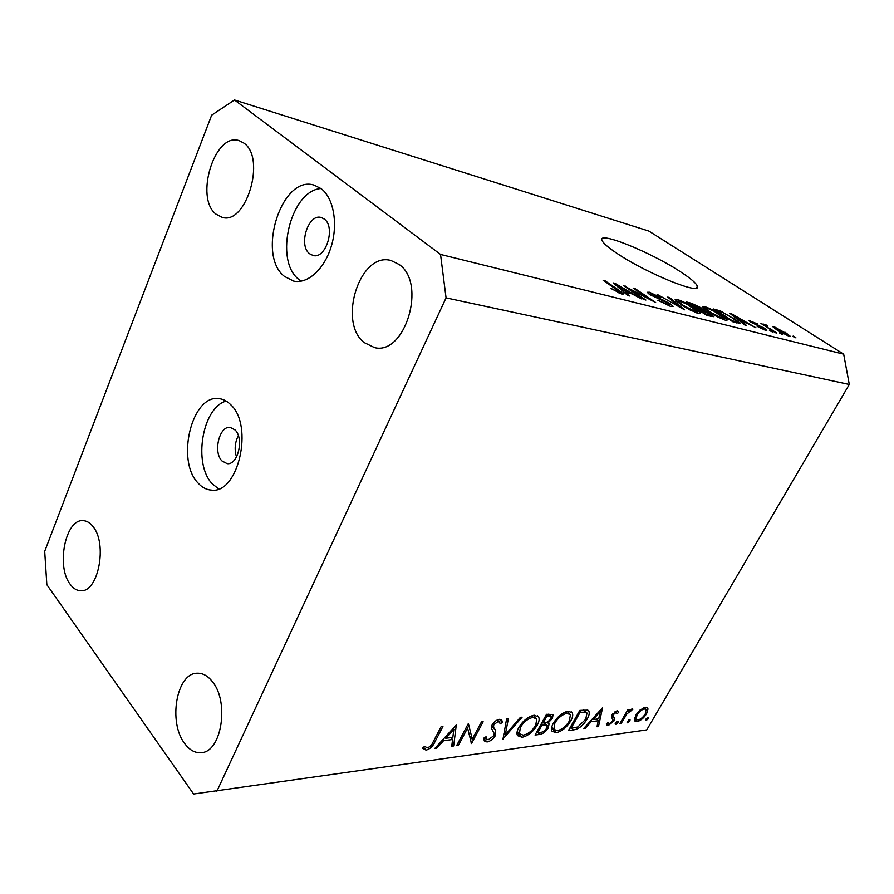 <?xml version="1.0" encoding="UTF-8"?>
<svg xmlns="http://www.w3.org/2000/svg" width="894" height="894" viewBox="0 0 894 894"><rect width="100%" height="100%" fill="white"/><g stroke="black" fill="none" stroke-linecap="round" stroke-linejoin="round"><path stroke-width="1.34" d="M221.969 460.946L227.121 463.651C237.893 465.405 244.308 438.496 235.077 429.958L230.227 427.421C219.388 425.544 212.895 452.152 221.969 460.946M197.999 482.983C201.943 487.398 206.413 489.778 211.397 490.113C238.162 494.281 254.041 425.745 230.753 404.758C227.255 401.205 223.411 399.171 219.231 398.668C192.042 393.74 175.671 460.332 197.999 482.983M226.182 401.093C202.2 407.318 192.813 464.12 212.291 483.833L218.65 488.917M284.482 276.436L293.757 281.129C307.737 284.147 324.477 269.06 331.283 246.353C338.2 223.701 333.596 198.021 321.225 188.701L314.241 185.17C281.744 174.375 256.243 254.902 284.482 276.436M321.002 188.533C290.483 190.4 273.732 260.411 298.752 279.364L301.166 281.185M617.218 253.538C646.451 273.307 701.466 295.568 697.365 286.348C696.448 283.353 690.771 278.447 680.312 271.664C651.167 252.432 598.365 230.898 601.897 240.095C602.757 242.822 607.875 247.292 617.218 253.538M364.204 342.603L374.564 347.621C405.083 355.555 426.986 283.376 399.182 264.501L391.002 260.512C359.902 251.471 337.44 322.097 364.204 342.603M184.645 743.473C189.55 750.133 195.093 753.184 201.284 752.659C221.6 752.156 229.557 701.745 212.359 681.608C207.732 675.752 202.636 672.97 197.06 673.227C176.531 673.137 167.983 722.184 184.645 743.473M70.19 584.274C73.308 588.543 76.873 590.699 80.873 590.744C98.374 592.398 107.682 543.507 92.942 526.51C90.003 522.755 86.729 520.811 83.131 520.654C65.486 518.699 55.942 566.36 70.19 584.274M215.979 214.135L222.047 217.32C246.04 225.579 266.367 158.171 243.939 143.141L239.167 140.649C214.761 131.943 194.434 197.887 215.979 214.135M309.592 253.751L313.034 255.483C325.852 259.506 335.954 227.076 324.265 219.041L321.192 217.488C308.262 213.297 298.104 245.403 309.592 253.751M467.596 728.051L458.421 745.305L456.678 745.54L468.378 723.514L472.255 739.159L481.453 721.972L483.162 721.771L471.496 743.551L467.596 728.051L466.556 726.934M495.466 735.505C493.153 739.126 490.348 741.282 487.051 741.986L484.246 740.891L483.911 738.042L486.079 736.745L486.403 738.947L488.236 739.785L493.823 735.684L494.304 733.672L491.342 728.118L492.08 724.945C494.08 721.749 496.516 719.882 499.388 719.346L501.836 720.341L502.327 722.419L500.115 723.928L499.69 722.274L498.003 721.592L493.801 724.654L493.522 727.303L495.701 730.409L495.466 735.505L494.304 734.253M502.942 739.349L506.585 719.022L508.351 718.81L505.266 734.879L520.386 717.39L522.107 717.189L502.752 739.148M522.107 737.282L517.525 735.617C516.508 733.695 516.933 731.013 518.777 727.571C522.99 720.732 528.086 716.642 534.064 715.278L538.568 716.887C539.63 718.865 539.183 721.614 537.249 725.157C533.092 731.862 528.041 735.907 522.107 737.282L517.034 732.421M556.213 732.7L552.056 731.247C551.017 729.392 551.453 726.71 553.341 723.224C557.498 716.575 562.404 712.596 568.059 711.289L572.16 712.708C573.233 714.619 572.775 717.368 570.797 720.933C566.695 727.47 561.834 731.393 556.213 732.7L551.576 727.951L552.302 727.828M583.67 728.543L602.59 707.724L598.488 726.565L596.98 726.766L598.287 720.776L591.213 721.681L585.212 728.342L583.67 728.543M646.317 720.385L646.06 718.977L648.642 717.413L648.407 718.664L646.317 720.385L645.747 719.838M849.3 384.465L646.753 729.906L193.596 794.028L46.846 584.676L44.7 551.33L211.654 115.192L234.485 99.972L648.921 231.099L843.679 354.169L849.3 384.465L446.072 297.87L216.873 791.291M635.69 715.2L640.015 710.059L645.367 707.255L647.636 707.981L648.005 709.065L646.552 713.814C643.702 718.206 640.517 720.821 636.997 721.637L634.628 720.922L635.69 715.2M627.7 722.877L627.398 721.458L630.069 719.871L629.834 721.134L627.7 722.877L627.096 722.296M621.14 723.537L619.81 723.715L627.946 709.612L629.275 709.445L628.08 711.535L632.047 708.886L632.907 709.221L626.895 713.948L621.14 723.537L620.358 722.765M615.754 724.486L615.441 723.045L618.145 721.447L617.922 722.71L615.754 724.486L615.139 723.872M612.111 714.798L617.061 710.708L618.715 712.395L617.095 713.725L616.055 712.462L613.519 714.563L613.15 715.815L614.726 718.821L613.977 720.944L608.389 725.47L606.568 724.844L606.322 723.972L607.976 722.531L609.317 723.738L612.58 721.201L612.982 719.894L611.362 716.943L612.111 714.798L613.15 715.815M587.134 719.122C583.212 725.559 578.664 729.158 573.479 729.906L568.461 730.577L579.815 710.406L587.749 710.149L588.844 711.088C589.705 713.01 589.135 715.681 587.134 719.122L586.263 718.262M539.685 734.432L535.059 735.047L546.525 714.317L553.073 714.63L552.403 718.418L548 723.056L549.072 723.883L548.335 727.895C545.854 731.717 542.971 733.896 539.685 734.432L538.02 732.7M434.808 748.468L456.286 724.933L453.671 745.942L451.749 746.199L452.576 739.517L443.569 740.679L436.775 748.2L434.808 748.468M427.433 747.853C430.215 746.725 432.16 744.668 433.266 741.707L441.111 726.721L442.932 726.509L434.976 741.696C433.188 746.088 430.237 748.915 426.125 750.155L422.527 748.233L424.516 746.356L427.433 747.853M629.443 288.885L645.915 300.049L643.993 299.568L623.353 285.555L649.558 299.177L633.187 288.114L635.086 288.606L655.671 302.518L629.443 288.885L629.141 289.477M670.276 303.792L673.126 306.351L670.757 306.43L657.828 300.228L668.5 304.843L670.131 304.82L668.522 303.368L649.793 294.618L647.189 292.293L649.413 292.226L660.901 297.691L651.838 293.824L650.229 293.813L651.704 295.132L662.666 299.814L670.276 303.792L669.919 304.474M669.595 297.579L684.592 309.805L657.101 294.327L681.161 307.938L667.751 297.099L669.595 297.579L669.226 298.294M698.18 313.347L689.989 309.939L681.25 304.832L675.115 299.702L677.339 299.49C682.915 301.356 688.581 304.228 694.325 308.084L699.957 312.498L700.315 313.146L698.18 313.347M725.313 320.186L717.401 316.889L708.819 311.894L702.617 306.776L704.651 306.597C709.992 308.396 715.513 311.19 721.212 314.967L726.867 319.314L727.28 320.018L725.313 320.186M741.741 321.806L746.434 325.405L744.78 324.98L729.672 313.202L731.214 313.604L755.966 327.807L747.026 323.159L741.741 321.806L741.428 322.376M793.134 336.077L795.962 337.887L792.911 336.49M234.485 99.972L440.541 254.444L843.679 354.169M785.234 332.333L790.095 336.133L788.933 336.222L777.556 330.434L772.908 326.768L774.092 326.69L784.988 332.747M779.724 332.68L782.574 334.512L779.49 333.104M769.343 328.232L776.841 333.071L775.355 332.691L760.939 323.393L764.716 325.248L763.543 324.12L766.113 324.924L767.6 326.098L765.957 325.707L769.108 328.668M769.7 330.143L772.55 331.987L769.455 330.579M764.359 328.176L766.851 330.266L765.465 330.299L757.129 326.344L763.487 328.981L764.314 328.981L763.197 328.02L751.105 322.354L749.016 320.577L757.989 324.131L752.513 321.918L751.552 321.874L752.346 322.566L764.359 328.176L764.079 328.668M733.616 318.096L740.087 323.259L733.337 322.097L713.256 308.933L720.519 310.967L733.348 318.566M710.629 313.939L713.893 316.699L706.662 315.37L686.391 301.948L691.509 303.278L701.019 307.771L703.433 310.084L710.629 313.939L710.328 314.498M625.331 292.182L629.924 296.026L627.856 295.501L613.228 282.917L615.15 283.42L641.814 299.021L631.935 293.858L625.331 292.182L624.928 292.975M621.799 294.092L611.071 288.55L619.43 292.427L620.257 292.338L619.844 291.857L603.137 280.291L605.137 280.817L619.151 290.405L623.487 293.97L621.799 294.092M440.541 254.444L446.072 297.87M236.497 456.935C234.273 449.593 234.887 442.496 238.329 435.635M773.578 327.606L774.092 326.69M776.093 327.986L779.009 330.802L787.513 334.837L776.093 327.986M765.376 326.254L766.113 324.924M749.887 321.516L750.401 320.577M730.912 314.174L731.214 313.604M735.55 317.001L739.919 320.421L744.177 321.505L732.499 314.744L735.55 317.001L735.248 317.549M743.73 322.321L744.177 321.505M720.151 311.648L720.519 310.967M717.211 310.877L732.588 320.957L737.215 321.728L731.985 317.661L722.553 312.419L716.954 311.358M734.902 322.499L735.36 321.661M703.779 308.218L704.651 306.597M726.286 320.376L726.867 319.314M706.998 308.128L705.455 308.251L710.529 312.341L722.922 318.61L724.364 318.476L714.295 311.358L706.998 308.128M722.564 319.27L722.922 318.61M690.447 303.949L696.46 307.927L701.209 308.843L693.252 304.675L690.179 304.452M700.471 309.916L700.963 309M698.829 309.492L705.969 314.219L710.909 315.146L701.98 310.296L698.549 310.006M710.227 316.275L710.73 315.314M708.886 315.928L709.344 315.068M676.4 301.267L677.339 299.49M699.376 313.57L699.957 312.498M679.697 301.054L678.032 301.189L683.05 305.301L695.767 311.749L697.342 311.581L687.24 304.373L679.697 301.054M695.398 312.431L695.767 311.749M668.097 305.592L668.5 304.843M648.597 293.78L649.413 292.226M662.353 300.406L662.666 299.814M625.085 286.728L625.409 286.091M634.785 289.198L635.086 288.606M614.748 284.225L615.15 283.42M619.33 287.041L623.554 290.684L628.862 292.036L616.324 284.627L619.33 287.041L618.927 287.823M623.152 291.455L623.554 290.684M615.988 285.287L616.324 284.627M628.393 292.953L628.862 292.036M612.502 289.511L612.826 288.874M619.061 293.143L619.43 292.427M604.825 281.454L605.137 280.817M618.816 291.053L619.151 290.405M647.312 717.625L648.407 718.664M646.049 707.221L648.005 709.065M645.759 713.054L646.552 713.814M634.282 719.022L636.997 721.637M645.267 713.982L646.06 709.534L644.362 708.976C641.646 709.624 639.176 711.646 636.986 715.044L636.159 719.335L637.981 719.938C640.674 719.324 643.099 717.334 645.267 713.982M643.233 707.903L644.362 708.976M636.226 714.328L636.986 715.044M628.717 720.05L629.834 721.134M627.286 710.775L628.08 711.535M630.181 709.713L631.32 710.808M629.979 709.858L630.795 710.641M625.968 713.054L626.895 713.948M616.793 721.603L617.922 722.71M616.983 710.719L618.715 712.395M615.094 711.535L616.055 712.462M612.748 713.825L613.519 714.563M611.921 715.166L613.887 717.077M611.63 715.815L614.726 718.821M612.982 719.983L613.977 720.944M606.601 723.715L608.389 725.47M597.281 725.38L598.488 726.565M596.6 719.111L598.287 720.776M590.498 720.966L591.213 721.681M584.497 727.627L585.212 728.342M598.701 718.843L600.276 711.613L593.135 719.547L598.701 718.843M599.55 710.909L600.276 711.613M592.409 718.843L593.135 719.547M580.105 712.306L571.076 728.331L577.815 726.967L585.715 719.301L587.012 713.021L585.849 712.149L580.105 712.306L579.234 711.445M570.216 727.47L571.076 728.331M583.626 709.959L585.849 712.149M567.981 711.311L567.824 712.127M569.891 720.028L570.797 720.933M569.333 721.112L570.417 714.719L566.964 713.39C562.326 714.395 558.292 717.614 554.861 723.022L553.844 729.403L557.32 730.633C561.924 729.649 565.924 726.476 569.333 721.112M565.533 711.948L566.964 713.39M553.989 722.14L554.861 723.022M551.352 717.357L552.403 718.418M547.083 722.106L548 723.056M547.329 726.856L548.335 727.895M548.961 716.027L546.882 716.273L543.194 722.933L544.222 722.799C546.558 722.855 548.771 721.469 550.86 718.642L551.24 716.519L548.961 716.027L547.206 714.239M545.966 715.345L546.882 716.273M542.278 721.994L543.194 722.933M543.038 724.922L542.021 725.056L537.763 732.734L539.954 732.443C542.367 732.454 544.658 731.001 546.826 728.096L547.217 725.459L543.038 724.922L541.518 723.369M541.105 724.118L542.021 725.056M544.178 722.81L546.089 724.766M536.858 731.795L537.763 732.734M534.377 715.256L534.199 716.306M536.299 724.162L537.249 725.157M518.006 732.287L517.436 732.376M535.707 725.347L536.769 718.944L532.958 717.435C528.063 718.485 523.862 721.793 520.375 727.358L519.392 733.739L523.213 735.159C528.075 734.13 532.243 730.856 535.707 725.347M531.494 715.926L532.958 717.435M519.459 726.409L520.375 727.358M503.847 733.382L505.266 734.879M483.877 738.556L487.051 741.986M499.411 719.346L502.327 722.419M496.751 720.262L498.003 721.592M492.885 723.682L493.801 724.654M491.812 725.481L493.522 727.303M491.689 725.76L494.851 729.135M491.443 726.52L491.476 728.588M457.404 744.177L458.421 745.305M469.395 736.041L472.255 739.159M470.97 742.97L471.496 743.551M452.006 744.099L453.671 745.942M450.867 737.617L452.576 739.517M442.709 739.718L443.569 740.679M435.914 747.228L436.775 748.2M452.845 737.371L453.839 729.303L445.748 738.265L452.845 737.371M452.979 728.353L453.839 729.303M444.888 737.304L445.748 738.265M423.566 747.25L426.125 750.155M756.246 325.036L756.581 324.444M717.245 310.888L717.67 310.084M691.062 304.105L691.509 303.278M699.03 309.547L699.477 308.698M658.23 298.909L658.543 298.317M623.084 718.05L623.867 718.81M571.814 728.23L573.479 729.906M579.681 710.641L581.234 712.172M433.903 740.489L434.976 741.696M696.515 287.946L697.365 286.348M775.467 328.031L775.064 328.757M787.446 334.948L787.089 335.596M765.957 325.707L765.577 326.388M764.269 329.07L763.867 329.797M751.552 321.874L751.239 322.455M737.125 321.896L736.567 322.913M705.455 308.251L704.953 309.179M724.229 318.733L723.704 319.694M703.477 309.894L703.097 310.609M701.142 308.978L700.617 309.95M710.842 315.291L710.294 316.286M678.032 301.189L677.507 302.183M697.186 311.872L696.638 312.889M670.031 305.01L669.483 306.072M650.229 293.813L649.804 294.629M620.168 292.506L619.71 293.411M645.669 709.165L644.004 707.59M636.159 719.335L634.528 717.77M616.569 712.54L615.351 711.367M613.385 716.496L611.954 715.099M614.379 717.681L611.876 715.245M588.844 711.088L588.062 710.305M586.375 712.395L583.883 709.937M572.16 712.708L571.188 711.736M569.489 713.803L567.142 711.456M553.844 729.403L551.71 727.213M550.95 716.217L548.815 714.049M546.793 725.023L544.569 722.754M538.568 716.887L537.473 715.759M535.729 717.893L533.316 715.401M519.392 733.739L517.201 731.437M486.403 738.947L484.973 737.416M501.836 720.341L501.143 719.625M499.198 721.76L497.444 719.916M493.566 727.392L491.801 725.515M495.701 730.409L491.588 726.029"/></g></svg>
